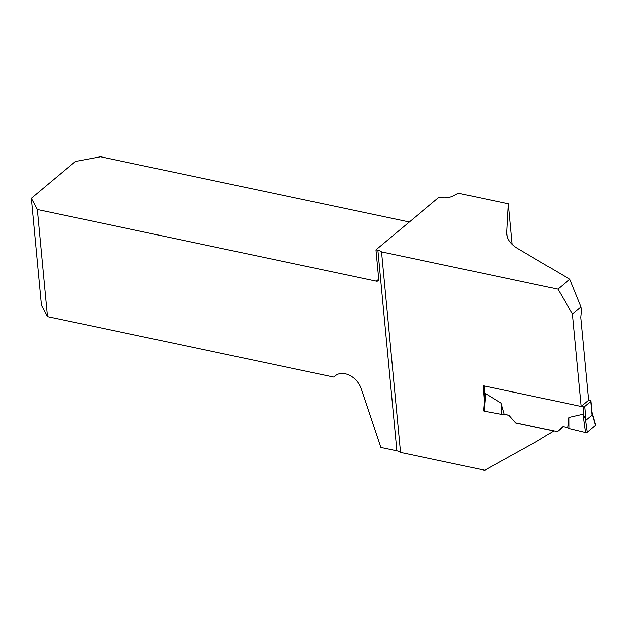 <?xml version="1.0" encoding="UTF-8"?>
<svg xmlns="http://www.w3.org/2000/svg" width="627" height="627" viewBox="0 0 627 627"><rect width="100%" height="100%" fill="white"/><g stroke="black" fill="none" stroke-linecap="round" stroke-linejoin="round"><path stroke-width="0.94" d="M375.981 249.859L378.732 278.991A3.049 2.242 50.1 0 1 378.097 280.786A3.049 2.242 50.1 0 1 376.396 281.131L37.369 209.512L47.495 316.604L333.807 377.086A18.269 13.433 50.1 0 1 335.022 375.887A18.269 13.433 50.1 0 1 361.34 388.905L380.926 447.482L396.867 450.852L377.909 250.267L375.981 249.859L439.119 197.113L441.047 197.521A9.742 4.507 174.6 0 0 452.804 196.071L458.306 193.226L508.301 203.791L512.134 244.334M580.79 317.427L581.386 311.157L580.994 307.018L572.451 314.158L581.166 406.437L588.62 400.214L580.79 317.427M377.909 250.267A9.742 4.507 174.6 0 1 381.561 251.874L557.865 289.118L569.724 279.211L517.957 248.676A62.12 28.756 174.6 0 1 506.781 234.184A62.12 28.756 174.6 0 1 506.741 232.186L508.301 203.791M569.724 279.211L580.994 307.018M557.865 289.118L572.451 314.158M396.867 450.852A9.742 4.507 174.6 0 1 400.52 452.451L381.561 251.874M400.52 452.451L484.718 470.242L536.79 441.392L553.876 430.945M503.857 414.235L508.959 415.309L515.676 422.959L553.798 431.008M484.326 401.672L483.088 385.715L581.166 406.437M409.329 221.997L100.516 156.758L75.475 161.421L31.35 198.289L41.476 305.38L47.495 316.604M333.807 377.086L336.417 374.915M31.35 198.289L37.369 209.512M515.676 422.959L508.959 415.309M588.541 400.277L590.352 400.661A1.215 0.564 174.6 0 1 590.932 401.076A1.215 0.564 174.6 0 1 590.752 401.405L584.732 406.437A1.215 0.564 174.6 0 1 583.063 406.751L581.253 406.367M584.732 406.437L586.026 420.121L592.045 415.09L592.092 413.373M586.026 420.121L583.016 414.212L568.901 417.441L568.948 428.586L585.532 432.567L583.016 414.212M484.781 397.73L485.682 393.646L500.997 403.098L501.663 414.369L484.169 411.155L485.682 393.646M509.046 415.246L504.163 414.212L500.997 403.098M563.305 426.713L557.356 431.674L515.762 422.888M557.356 431.674L562.874 426.619L567.756 427.653L568.901 417.441M592.107 413.608L595.485 425.38L587.24 432.262L585.453 419.173M587.24 432.262A1.215 0.564 174.6 0 1 585.532 432.567M595.485 425.38A1.215 0.564 -5.4 0 0 595.65 424.996L591.974 412.174M595.282 424.691L595.485 425.38L587.24 432.262L585.532 432.567L568.948 428.586L567.756 427.653L568.948 428.586M483.723 410.395A1.215 0.564 -5.4 0 0 483.542 410.685A1.215 0.564 -5.4 0 0 484.169 411.155M504.163 414.212L501.663 414.369M376.396 281.131L378.747 279.172M507.118 236.16L506.741 232.186M590.752 401.405L592.045 415.09M583.063 406.751L583.917 415.819M484.209 385.95L485.055 394.932M483.66 385.832L484.718 397.079M590.932 401.076L592.092 413.35M483.542 410.685L484.773 396.429"/></g></svg>
